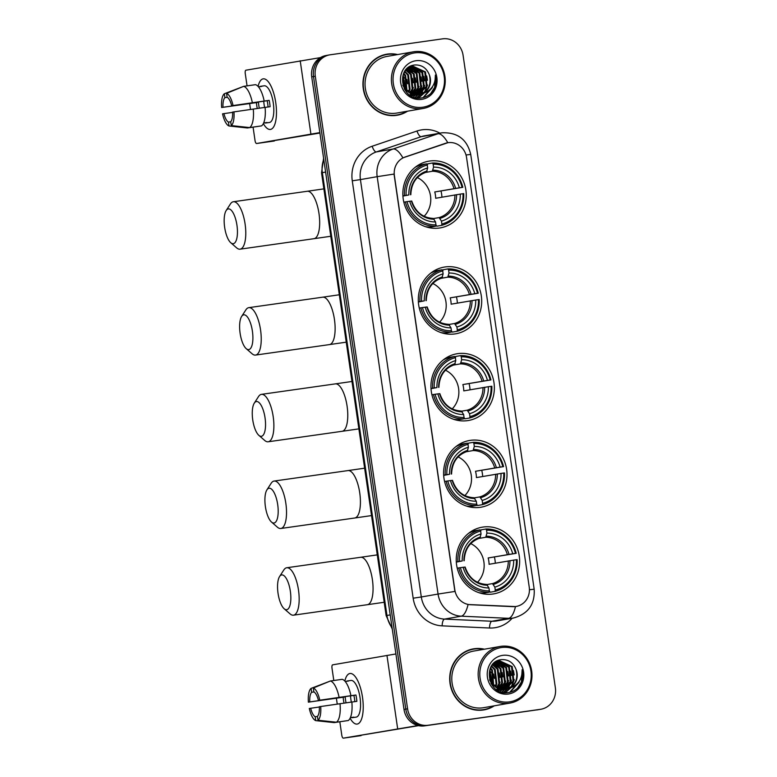 <?xml version="1.0" encoding="UTF-8"?>
<svg xmlns="http://www.w3.org/2000/svg" width="777" height="777" viewBox="0 0 777 777"><rect width="100%" height="100%" fill="white"/><g stroke="black" fill="none" stroke-linecap="round" stroke-linejoin="round"><path stroke-width="1.17" d="M483.061 527.049A33.848 31.643 80.1 0 0 482.128 527.194A33.848 31.643 80.1 0 0 456.691 565.481A33.848 31.643 80.1 0 0 492.832 594.026A33.848 31.643 80.1 0 0 493.764 593.881A33.848 31.643 80.1 0 0 519.201 555.604A33.848 31.643 80.1 0 0 483.061 527.049M445.114 266.948A33.848 31.643 80.1 0 0 444.191 267.094A33.848 31.643 80.1 0 0 418.745 305.38A33.848 31.643 80.1 0 0 454.885 333.925A33.848 31.643 80.1 0 0 455.817 333.78A33.848 31.643 80.1 0 0 481.254 295.503A33.848 31.643 80.1 0 0 445.114 266.948M457.76 353.642A33.848 31.643 80.1 0 0 456.837 353.788A33.848 31.643 80.1 0 0 431.39 392.074A33.848 31.643 80.1 0 0 467.54 420.629A33.848 31.643 80.1 0 0 468.463 420.483A33.848 31.643 80.1 0 0 493.91 382.197A33.848 31.643 80.1 0 0 457.76 353.642M470.415 440.345A33.848 31.643 80.1 0 0 469.483 440.491A33.848 31.643 80.1 0 0 444.046 478.778A33.848 31.643 80.1 0 0 480.186 507.332A33.848 31.643 80.1 0 0 481.109 507.187A33.848 31.643 80.1 0 0 506.555 468.9A33.848 31.643 80.1 0 0 470.415 440.345M429.662 161.033A33.848 31.643 80.1 0 0 428.739 161.179A33.848 31.643 80.1 0 0 403.292 199.466A33.848 31.643 80.1 0 0 439.432 228.02A33.848 31.643 80.1 0 0 440.365 227.875A33.848 31.643 80.1 0 0 465.802 189.588A33.848 31.643 80.1 0 0 429.662 161.033M448.106 142.677A17.24 16.123 80.1 0 0 447.63 142.754A17.24 16.123 80.1 0 0 445.376 143.337L405.128 157.003A17.24 16.123 80.1 0 0 394.395 175.67L454.807 589.782A17.24 16.123 80.1 0 0 470.444 604.72L512.966 606.652A17.24 16.123 80.1 0 0 516.249 606.439A17.24 16.123 80.1 0 0 529.244 587.189L466.559 157.478A17.24 16.123 80.1 0 0 448.106 142.677M397.659 54.565A30.973 28.953 80.1 0 0 387.49 54.079A30.973 28.953 80.1 0 0 386.635 54.215A30.973 28.953 80.1 0 0 363.354 89.248A30.973 28.953 80.1 0 0 396.425 115.375A30.973 28.953 80.1 0 0 397.28 115.239A30.973 28.953 80.1 0 0 407.536 111.189M484.411 649.203A30.973 28.953 80.1 0 0 474.232 648.727A30.973 28.953 80.1 0 0 473.387 648.853A30.973 28.953 80.1 0 0 450.106 683.896A30.973 28.953 80.1 0 0 483.177 710.023A30.973 28.953 80.1 0 0 484.022 709.887A30.973 28.953 80.1 0 0 494.279 705.827M328.477 55.089A19.163 17.91 80.1 0 0 327.952 55.167L326.165 55.488A19.163 17.91 80.1 0 0 311.723 76.874L404.001 709.43A19.163 17.91 80.1 0 0 424.504 725.873L538.607 709.634A19.163 17.91 80.1 0 0 539.131 709.556A19.163 17.91 80.1 0 1 538.607 709.634L426.291 725.563L540.394 709.323A19.163 17.91 80.1 0 0 540.918 709.246A19.163 17.91 80.1 0 0 555.37 687.849L463.082 55.293A19.163 17.91 80.1 0 0 442.589 38.85L330.264 54.778A19.163 17.91 80.1 0 0 329.739 54.856A19.163 17.91 80.1 0 0 315.297 76.253L407.575 708.809A19.163 17.91 80.1 0 0 428.078 725.252L540.394 709.323M404.001 709.43L405.788 709.119A19.163 17.91 80.1 0 0 426.291 725.563A19.163 17.91 80.1 0 1 405.788 709.119L313.51 76.564L405.788 709.119L407.575 708.809M327.952 55.167A19.163 17.91 80.1 0 0 313.51 76.564A19.163 17.91 80.1 0 1 327.952 55.167L329.739 54.856M529.438 589.753L534.168 589.209C535.042 604.331 528.146 613.937 513.48 618.016A25.544 23.883 -99.9 0 1 512.781 618.133A25.544 23.883 -99.9 0 1 508.614 618.327A22.348 7.77 92.6 0 0 515.472 606.565L468.065 604.525A22.348 7.77 92.6 0 1 461.237 616.18A25.544 23.883 -99.9 0 1 438.063 594.055L454.914 591.443L394.026 174.067L377.175 176.67A25.544 23.883 -99.9 0 1 393.084 149.009A22.348 7.857 71.2 0 1 402.904 157.857L447.805 142.735A22.348 7.857 71.2 0 0 437.927 133.78A25.544 23.883 -99.9 0 1 441.278 132.925A25.544 23.883 -99.9 0 1 441.977 132.809M483.129 710.023A30.973 28.953 80.1 0 0 487.703 708.643M477.263 648.785A30.973 28.953 80.1 0 0 472.494 649.028M396.377 115.384A30.973 28.953 80.1 0 0 400.951 113.996M390.52 54.147A30.973 28.953 80.1 0 0 385.751 54.39M536.82 709.945A19.163 17.91 80.1 0 0 537.344 709.867L540.918 709.246M258.09 86.422A25.544 9.071 81.9 0 1 270.017 84.246A25.544 9.071 81.9 0 1 275.748 102.583A25.544 9.071 81.9 0 1 275.417 122.358A25.544 9.071 81.9 0 1 263.354 123.592A25.544 9.071 81.9 0 0 270.396 129.438A25.544 9.071 81.9 0 0 275.748 102.583A25.544 9.071 81.9 0 0 263.228 78.846A25.544 9.071 81.9 0 0 258.09 86.422M320.435 57.615L245.911 70.202A3.195 1.136 -98.1 0 0 245.26 73.553L247.057 85.868M319.852 132.605L256.604 143.502A3.195 1.136 -98.1 0 0 256.604 143.502L319.92 133.042M274.33 140.996A3.195 1.136 81.9 0 1 274.32 140.996A3.195 1.136 81.9 0 1 274.33 140.996L256.595 143.512A3.195 1.136 -98.1 0 1 255.031 140.54L253.079 127.166M250.495 109.45L249.64 103.584M405.38 90.647A25.544 23.883 80.1 0 0 405.477 89.792M405.555 88.86A25.544 23.883 80.1 0 0 405.477 84.431M404.147 78.273A25.544 23.883 80.1 0 0 403.098 75.67M259.314 108.197A12.772 4.536 -98.1 0 1 258.799 105.429A12.772 4.536 -98.1 0 1 258.479 102.243L223.009 107.265A12.772 4.536 81.9 0 1 224.893 97.63L227.234 97.3M265.103 107.401L270.105 106.692A18.522 6.575 81.9 0 0 269.745 103.516A18.522 6.575 81.9 0 0 269.182 100.369L264.18 101.049A21.076 7.479 81.9 0 0 255.458 84.674L243.638 86.354L226.563 93.357L227.127 97.242A12.772 4.536 81.9 0 1 231.663 105.759L267.133 100.728A12.772 4.536 -98.1 0 1 267.735 103.865A12.772 4.536 -98.1 0 1 268.046 106.983M264.636 107.44A12.772 4.536 81.9 0 1 264.112 104.672A12.772 4.536 81.9 0 1 263.782 101.204M257.255 108.489A18.522 6.575 81.9 0 1 256.789 105.779A18.522 6.575 81.9 0 1 256.42 102.603L221.63 107.508A16.608 5.895 81.9 0 1 224.33 93.745L224.893 97.63M259.644 86.694A18.522 6.575 81.9 0 1 260.664 86.305L264.209 85.8A18.522 6.575 81.9 0 1 273.29 103.011A18.522 6.575 81.9 0 1 269.415 122.484L265.86 122.98A18.522 6.575 81.9 0 1 264.782 122.892L263.607 123.057M265.86 122.98A18.522 6.575 81.9 0 0 267.016 122.504L263.636 122.98M265.103 107.372A21.076 7.479 81.9 0 1 261.48 125.903L249.65 127.574L231.264 125.602L230.701 121.717A12.772 4.536 81.9 0 0 232.585 112.082L265.103 107.372M230.711 121.785L228.467 122.106L229.03 125.991L247.416 127.972L259.236 126.224M264.18 101.049L231.663 105.759M243.638 86.354A21.076 7.479 81.9 0 1 252.36 102.729M253.283 109.052A21.076 7.479 81.9 0 1 249.65 127.574M226.563 93.357A16.608 5.895 81.9 0 1 233.032 105.526M233.955 111.839A16.608 5.895 81.9 0 1 231.264 125.602M229.03 125.991A16.608 5.895 81.9 0 1 222.552 113.831L232.595 112.364M228.467 122.106A12.772 4.536 81.9 0 1 223.931 113.588M260.664 86.305A18.522 6.575 81.9 0 1 261.752 86.402L258.469 86.859M243.366 86.461L224.33 93.745M223.009 107.265L221.63 107.508M258.479 102.243L256.42 102.603M269.182 100.369L267.133 100.728M422.737 107.226A27.457 25.67 80.1 0 0 444.191 76.447A27.457 25.67 80.1 0 0 414.801 52.885A27.457 25.67 80.1 0 0 393.347 83.663A27.457 25.67 80.1 0 0 422.737 107.226M422.474 108.566A28.739 26.865 80.1 0 0 423.261 108.45A28.739 26.865 80.1 0 0 444.862 75.942A28.739 26.865 80.1 0 0 414.17 51.7A28.739 26.865 80.1 0 0 413.383 51.816A28.739 26.865 80.1 0 0 391.783 84.324A28.739 26.865 80.1 0 0 422.474 108.566M413.383 51.816L387.024 56.42A28.739 26.865 80.1 0 0 365.423 88.918A28.739 26.865 80.1 0 0 396.105 113.17A28.739 26.865 80.1 0 0 396.892 113.044L423.261 108.45M391.608 115.627A30.653 28.662 80.1 0 0 394.599 115.375A30.653 28.662 80.1 0 0 395.435 115.239L397.222 114.928A30.653 28.662 80.1 0 0 406.721 111.325M396.843 54.701A30.653 28.662 80.1 0 0 387.529 54.4A30.653 28.662 80.1 0 0 386.693 54.526A30.653 28.662 80.1 0 0 363.655 89.2A30.653 28.662 80.1 0 0 396.387 115.064A30.653 28.662 80.1 0 0 397.222 114.928M414.724 95.367L410.916 95.785M410.13 66.909L411.198 66.773M414.928 97.494L417.531 94.881L409.43 94.813M408.887 67.143L409.421 67.036M409.78 66.977L410.858 66.871M422.533 93.629A14.433 13.491 80.1 0 0 429.399 74.99C426.69 68.143 421.93 64.802 415.112 64.967C394.891 66.268 400.874 101.525 420.852 98.019C426.563 97.319 430.973 94.425 434.071 89.336C436.295 84.78 436.732 80.012 435.382 75.029C435.606 84.547 431.322 90.744 422.533 93.629L418.939 94.668C401.359 98.067 396.464 67.842 413.354 66.356L425.485 71.94L427.097 86.305L417.919 94.775M429.399 74.99C431.691 85.353 427.972 91.948 418.23 94.794L405.138 89.374L402.816 85.227M405.681 70.056L412.257 66.54M412.616 66.482L424.776 72.057L426.388 86.422L417.55 94.794M402.972 76.156L405.06 88.151M404.836 88.976L404.662 89.54M402.768 77.098L404.545 87.306M404.351 88.277L404.225 88.763M403.953 73.426L405.623 75.398L406.934 90.482M403.69 74.009L404.914 75.524L406.478 90.006M405.089 71.503L408.469 74.903L410.071 89.268L408.653 91.997M404.798 71.931L407.75 75.029L409.362 89.394L408.236 91.667M406.293 70.027L411.305 74.407L412.908 88.772L410.305 93.055M405.982 70.367L410.596 74.534L412.198 88.899L409.897 92.822M407.546 68.871L414.141 73.912L415.753 88.277L411.897 93.813M407.226 69.134L413.432 74.038L415.044 88.403L411.499 93.648M408.848 67.958L416.977 73.417L418.589 87.782L413.451 94.328M413.121 94.551L412.131 95.144M411.791 95.318L410.858 95.756M408.527 68.172L416.268 73.543L417.88 87.908L413.063 94.221L415.316 89.268M408.731 67.24L409.819 67.24M410.188 67.259L419.813 72.931L421.425 87.286L414.967 94.648M414.636 94.823L413.617 95.289M413.277 95.425L412.237 95.765M411.888 95.862L411.295 95.998M408.576 67.356L409.479 67.385M409.858 67.414L419.104 73.048L420.716 87.412L414.588 94.59M414.258 94.775L413.247 95.27M412.908 95.416L411.878 95.785M411.567 66.744L422.649 72.436L424.261 86.801L416.453 94.794M416.113 94.93L415.083 95.27M411.218 66.861L421.94 72.552L423.552 86.917L416.083 94.775M415.744 94.92L414.714 95.289M414.364 95.396L413.315 95.649M413.665 95.6L412.548 95.785M417.2 94.901L416.151 95.153M418.23 94.794L418.939 94.668M415.948 60.723A19.542 18.269 80.1 0 0 400.679 82.624A19.542 18.269 80.1 0 0 421.59 99.388A19.542 18.269 80.1 0 0 436.859 77.486A19.542 18.269 80.1 0 0 415.948 60.723M386.693 54.526L384.906 54.837A30.653 28.662 80.1 0 0 381.177 55.769M435.382 75.029L434.664 87.325L430.701 93.561M431.983 87.393L422.979 97.669M426.699 75.903L427.467 80.293M426.67 87.286L424.388 92.259M423.611 93.366L418.385 98.067M423.863 76.399L424.63 80.789M423.834 87.782L421.552 92.754M421.124 93.386L420.454 94.279M420.367 94.386L416.618 97.873M412.043 65.608L413.325 66.356M413.383 66.395L414.092 66.89M414.617 67.288L418.094 70.901M421.027 76.894L421.794 81.284M420.988 88.277L418.716 93.25M418.288 93.881L417.618 94.775M408.935 68.269L412.422 71.892M415.355 77.885L416.113 82.275M406.895 69.435L409.576 72.387M412.519 78.38L413.277 82.77M412.48 89.763L410.984 93.405M410.79 93.764L410.217 94.707M406.837 79.371L407.604 83.761M406.701 91.084L406.4 91.977M404.001 79.866L404.768 84.256M432.672 86.325L432.177 87.762L423.436 97.552M427.554 84.984L425.009 91.773M424.009 93.25L418.609 98.077M424.718 85.48L422.173 92.269M421.678 93.036L420.872 94.134M420.755 94.279L416.831 97.902M421.872 85.975L419.337 92.764M418.842 93.531L418.036 94.629M417.871 94.843L415.141 97.552M410.178 66.385L410.858 66.803M411.033 66.919L411.849 67.502M412.47 67.987L416.783 73.155M419.036 86.47L416.491 93.259M416.006 94.027L415.51 94.716M415.025 95.338L413.481 97.018M407.109 69.24L411.111 74.145M413.364 87.461L411.237 93.531M224.66 227.37A17.56 6.235 -98.1 0 0 230.74 242.715A17.56 6.235 -98.1 0 0 236.946 225.223A17.56 6.235 -98.1 0 0 226.175 210.538A17.56 6.235 -98.1 0 0 224.66 227.37M226.175 210.538L230.41 203.972A23.951 8.498 81.9 0 1 233.353 201.748A23.951 8.498 81.9 0 1 245.095 223.999A23.951 8.498 81.9 0 1 240.074 249.174A23.951 8.498 81.9 0 1 236.626 247.844L230.74 242.715M402.904 195.853L406.109 195.338A30.4 28.419 80.1 0 1 427.233 165.035L427.661 167.958A27.457 25.67 80.1 0 0 408.848 194.949L402.913 196.095M427.272 165.287L427.729 163.83L432.507 163.005L433.139 164.19A30.4 28.419 80.1 0 1 462.072 187.403L462.81 187.306A31.672 29.613 80.1 0 0 432.507 163.005M462.81 187.306L434.761 191.958L459.333 187.791A27.457 25.67 80.1 0 0 433.566 167.123L433.139 164.19M441.928 197.183A30.332 28.36 80.1 0 0 441.015 191.064M441.608 225.369A31.672 29.613 80.1 0 0 463.733 193.628L462.995 193.716A30.4 28.419 80.1 0 1 441.87 224.019L441.608 225.369L436.829 226.204L435.936 224.99M425.573 226.699A31.672 29.613 80.1 0 0 430.914 227.039L435.693 226.204L435.955 224.854A30.4 28.419 80.1 0 1 407.031 201.651L405.39 201.903A31.672 29.613 80.1 0 0 435.693 226.204M427.233 165.035L426.602 163.84L421.814 164.675A31.672 29.613 80.1 0 0 415.219 167.288M405.39 201.903L403.836 202.175M426.602 163.84A31.672 29.613 80.1 0 0 404.467 195.581M441.87 224.019L441.443 221.095A27.457 25.67 80.1 0 0 460.256 194.104L462.995 193.716M407.031 201.651L409.761 201.262A27.457 25.67 80.1 0 0 435.528 221.931L435.955 224.854M408.848 194.949L406.109 195.338M460.256 194.104L435.683 198.271A23.631 22.086 -99.9 0 0 434.761 191.958M433.576 218.551L439.083 217.589L441.443 221.095M411.538 201.078L409.761 201.262M435.528 221.931L433.245 218.424C422.698 217.793 415.53 211.995 411.742 201.029M410.819 194.716C411.324 183.149 416.54 175.612 426.456 172.086L427.661 167.958M427.068 171.018A24.563 22.96 80.1 0 0 410.528 194.736L410.615 194.755M462.072 187.403L459.333 187.791M433.566 167.123L432.323 171.251L425.204 172.494M424.125 216.268A23.631 22.086 80.1 0 0 417.375 177.593M240.112 333.275A17.56 6.235 -98.1 0 0 246.192 348.63A17.56 6.235 -98.1 0 0 252.399 331.138A17.56 6.235 -98.1 0 0 241.628 316.453A17.56 6.235 -98.1 0 0 240.112 333.275M241.628 316.453L245.862 309.887A23.951 8.498 81.9 0 1 248.805 307.653A23.951 8.498 81.9 0 1 260.548 329.904A23.951 8.498 81.9 0 1 255.526 355.079A23.951 8.498 81.9 0 1 252.078 353.758L246.192 348.63M418.356 301.767L421.561 301.243A30.4 28.419 80.1 0 1 442.686 270.94L443.113 273.863A27.457 25.67 80.1 0 0 424.291 300.854L418.366 302.01M442.715 271.192L443.181 269.745L447.96 268.91L448.591 270.105A30.4 28.419 80.1 0 1 477.525 293.308L478.263 293.22A31.672 29.613 80.1 0 0 447.96 268.91M478.263 293.22L450.213 297.863L474.786 293.696A27.457 25.67 80.1 0 0 449.019 273.028L448.591 270.105M457.371 303.098A30.332 28.36 80.1 0 0 456.458 296.979M457.061 331.284A31.672 29.613 80.1 0 0 479.186 299.533L478.447 299.631A30.4 28.419 80.1 0 1 457.323 329.934L457.061 331.284L452.282 332.109L451.388 330.905M441.025 332.614A31.672 29.613 80.1 0 0 446.367 332.954L451.146 332.119L451.408 330.769A30.4 28.419 80.1 0 1 422.484 307.566L420.843 307.809A31.672 29.613 80.1 0 0 451.146 332.119M442.686 270.94L442.055 269.755L437.266 270.581A31.672 29.613 80.1 0 0 430.672 273.193M420.843 307.809L419.289 308.08M442.055 269.755A31.672 29.613 80.1 0 0 419.92 301.495M457.323 329.934L456.895 327.01A27.457 25.67 80.1 0 0 475.709 300.019L478.447 299.631M422.484 307.566L425.213 307.177A27.457 25.67 80.1 0 0 450.981 327.845L451.408 330.769M424.291 300.854L421.561 301.243M475.709 300.019L451.136 304.186A23.631 22.086 -99.9 0 0 450.213 297.863M449.028 324.456L454.535 323.504L456.895 327.01M426.991 306.983L425.213 307.177M450.981 327.845L448.688 324.33C438.15 323.698 430.982 317.91 427.195 306.944M426.272 300.621C426.777 289.063 431.983 281.517 441.909 277.991L443.113 273.863M442.521 276.933A24.563 22.96 80.1 0 0 425.981 300.65L426.068 300.67M477.525 293.308L474.786 293.696M449.019 273.028L447.775 277.166L440.656 278.409M439.568 322.183A23.631 22.086 80.1 0 0 432.828 283.508M252.758 419.978A17.56 6.235 -98.1 0 0 258.838 435.324A17.56 6.235 -98.1 0 0 265.044 417.841A17.56 6.235 -98.1 0 0 254.273 403.156A17.56 6.235 -98.1 0 0 252.758 419.978M254.273 403.156L258.508 396.591A23.951 8.498 81.9 0 1 261.451 394.357A23.951 8.498 81.9 0 1 273.193 416.608A23.951 8.498 81.9 0 1 268.172 441.783A23.951 8.498 81.9 0 1 264.724 440.462L258.838 435.324M431.002 388.471L434.207 387.946A30.4 28.419 80.1 0 1 455.332 357.643L455.759 360.567A27.457 25.67 80.1 0 0 436.946 387.558L431.012 388.704M455.371 357.896L455.827 356.449L460.606 355.613L461.247 356.808A30.4 28.419 80.1 0 1 490.17 380.011L490.918 379.924A31.672 29.613 80.1 0 0 460.606 355.613M490.918 379.924L462.859 384.566L487.432 380.4A27.457 25.67 80.1 0 0 461.664 359.732L461.247 356.808M470.027 389.801A30.332 28.36 80.1 0 0 469.114 383.683M469.706 417.977A31.672 29.613 80.1 0 0 491.831 386.237L491.093 386.324A30.4 28.419 80.1 0 1 469.968 416.627L469.706 417.977L464.928 418.813L464.034 417.599M453.671 419.318A31.672 29.613 80.1 0 0 459.013 419.648L463.801 418.822L464.054 417.472A30.4 28.419 80.1 0 1 435.13 394.269L433.488 394.512A31.672 29.613 80.1 0 0 463.801 418.822M455.332 357.643L454.7 356.449L449.922 357.284A31.672 29.613 80.1 0 0 443.317 359.897M433.488 394.512L431.934 394.784M454.7 356.449A31.672 29.613 80.1 0 0 432.575 388.189M469.968 416.627L469.541 413.704A27.457 25.67 80.1 0 0 488.354 386.713L491.093 386.324M435.13 394.269L437.869 393.881A27.457 25.67 80.1 0 0 463.636 414.549L464.054 417.472M436.946 387.558L434.207 387.946M488.354 386.713L463.782 390.889A23.631 22.086 -99.9 0 0 462.859 384.566M461.674 411.159L467.181 410.198L469.541 413.704M439.636 393.686L437.869 393.881M463.636 414.549L461.344 411.033C450.796 410.402 443.628 404.603 439.84 393.648M438.918 387.325C439.423 375.767 444.638 368.22 454.555 364.695L455.759 360.567M455.167 363.636A24.563 22.96 80.1 0 0 438.626 387.354L438.714 387.364M490.17 380.011L487.432 380.4M461.664 359.732L460.421 363.869L453.302 365.112M452.224 408.877A23.631 22.086 80.1 0 0 445.474 370.202M265.404 506.682A17.56 6.235 -98.1 0 0 271.484 522.027A17.56 6.235 -98.1 0 0 277.69 504.535A17.56 6.235 -98.1 0 0 266.929 489.85A17.56 6.235 -98.1 0 0 265.404 506.682M266.929 489.85L271.154 483.284A23.951 8.498 81.9 0 1 274.096 481.06A23.951 8.498 81.9 0 1 285.839 503.311A23.951 8.498 81.9 0 1 280.827 528.486A23.951 8.498 81.9 0 1 277.379 527.156L271.484 522.027M443.648 475.165L446.853 474.65A30.4 28.419 80.1 0 1 467.977 444.347L468.405 447.27A27.457 25.67 80.1 0 0 449.592 474.261L443.667 475.407M468.016 444.599L468.473 443.143L473.261 442.317L473.892 443.502A30.4 28.419 80.1 0 1 502.816 466.715L503.564 466.618A31.672 29.613 80.1 0 0 473.261 442.317M503.564 466.618L475.505 471.27L500.087 467.094A27.457 25.67 80.1 0 0 474.32 446.435L473.892 443.502M482.672 476.495A30.332 28.36 80.1 0 0 481.759 470.376M482.352 504.681A31.672 29.613 80.1 0 0 504.487 472.94L503.739 473.028A30.4 28.419 80.1 0 1 482.614 503.331L482.352 504.681L477.573 505.516L476.68 504.302M466.326 506.012A31.672 29.613 80.1 0 0 471.668 506.351L476.447 505.516L476.709 504.166A30.4 28.419 80.1 0 1 447.775 480.963L446.144 481.216A31.672 29.613 80.1 0 0 476.447 505.516M467.977 444.347L467.346 443.152L462.568 443.988A31.672 29.613 80.1 0 0 455.963 446.6M446.144 481.216L444.58 481.487M467.346 443.152A31.672 29.613 80.1 0 0 445.221 474.893M482.614 503.331L482.187 500.407A27.457 25.67 80.1 0 0 501.01 473.416L503.739 473.028M447.775 480.963L450.514 480.575A27.457 25.67 80.1 0 0 476.282 501.243L476.709 504.166M449.592 474.261L446.853 474.65M501.01 473.416L476.427 477.583A23.631 22.086 -99.9 0 0 475.505 471.27M474.32 497.863L479.827 496.901L482.187 500.407M452.282 480.38L450.514 480.575M476.282 501.243L473.989 497.736C463.451 497.105 456.284 491.307 452.486 480.341M451.563 474.028C452.068 462.461 457.284 454.924 467.2 451.398L468.405 447.27M467.812 450.33A24.563 22.96 80.1 0 0 451.282 474.048L451.359 474.067M502.816 466.715L500.087 467.094M474.32 446.435L473.067 450.563L465.947 451.806M464.869 495.58A23.631 22.086 80.1 0 0 458.129 456.905M278.049 593.375A17.56 6.235 -98.1 0 0 284.139 608.731A17.56 6.235 -98.1 0 0 290.345 591.239A17.56 6.235 -98.1 0 0 279.574 576.553A17.56 6.235 -98.1 0 0 278.049 593.375M279.574 576.553L283.799 569.988A23.951 8.498 81.9 0 1 286.742 567.754A23.951 8.498 81.9 0 1 298.485 590.005A23.951 8.498 81.9 0 1 293.473 615.18A23.951 8.498 81.9 0 1 290.025 613.859L284.139 608.731M456.293 561.868L459.498 561.344A30.4 28.419 80.1 0 1 480.623 531.041L481.05 533.964A27.457 25.67 80.1 0 0 462.237 560.955L456.313 562.111M480.662 531.293L481.128 529.846L485.907 529.011L486.538 530.205A30.4 28.419 80.1 0 1 515.472 553.409L516.21 553.321A31.672 29.613 80.1 0 0 485.907 529.011M516.21 553.321L488.16 557.964L512.733 553.797A27.457 25.67 80.1 0 0 486.965 533.129L486.538 530.205M495.318 563.199A30.332 28.36 80.1 0 0 494.405 557.08M495.007 591.384A31.672 29.613 80.1 0 0 517.132 559.644L516.394 559.731A30.4 28.419 80.1 0 1 495.27 590.034L495.007 591.384L490.219 592.21L489.325 591.006M478.972 592.715A31.672 29.613 80.1 0 0 484.314 593.055L489.092 592.22L489.355 590.87A30.4 28.419 80.1 0 1 460.421 567.666L458.789 567.909A31.672 29.613 80.1 0 0 489.092 592.22M480.623 531.041L479.992 529.856L475.213 530.681A31.672 29.613 80.1 0 0 468.609 533.294M458.789 567.909L457.235 568.181M479.992 529.856A31.672 29.613 80.1 0 0 457.867 561.596M495.27 590.034L494.842 587.111A27.457 25.67 80.1 0 0 513.655 560.12L516.394 559.731M460.421 567.666L463.16 567.278A27.457 25.67 80.1 0 0 488.927 587.946L489.355 590.87M462.237 560.955L459.498 561.344M513.655 560.12L489.083 564.287A23.631 22.086 -99.9 0 0 488.16 557.964M486.975 584.557L492.482 583.605L494.842 587.111M464.928 567.084L463.16 567.278M488.927 587.946L486.635 584.43C476.097 583.799 468.929 578.01 465.132 567.045M464.209 560.722C464.714 549.164 469.93 541.618 479.856 538.092L481.05 533.964M480.458 537.033A24.563 22.96 80.1 0 0 463.927 560.751L464.015 560.771M515.472 553.409L512.733 553.797M486.965 533.129L485.722 537.266L478.593 538.51M477.515 582.284A23.631 22.086 80.1 0 0 470.775 543.609M344.833 681.07A25.544 9.071 81.9 0 1 356.76 678.894A25.544 9.071 81.9 0 1 362.5 697.231A25.544 9.071 81.9 0 1 362.169 717.006A25.544 9.071 81.9 0 1 350.106 718.23A25.544 9.071 81.9 0 0 357.148 724.077A25.544 9.071 81.9 0 0 362.5 697.231A25.544 9.071 81.9 0 0 349.971 673.494A25.544 9.071 81.9 0 0 344.833 681.07M395.911 653.952L332.663 664.84A3.195 1.136 -98.1 0 0 332.002 668.201L333.799 680.516M418.036 725.533L343.356 738.15A3.195 1.136 -98.1 0 0 343.356 738.15L418.589 725.66M361.091 735.634A3.195 1.136 81.9 0 1 361.082 735.634L343.347 738.15A3.195 1.136 -98.1 0 1 341.783 735.188L339.831 721.804M337.247 704.098L336.392 698.232M492.132 685.295A25.544 23.883 80.1 0 0 492.229 684.43M492.307 683.507A25.544 23.883 80.1 0 0 492.229 679.079M490.889 672.921A25.544 23.883 80.1 0 0 489.85 670.318M346.066 702.835A12.772 4.536 -98.1 0 1 345.542 700.067A12.772 4.536 -98.1 0 1 345.221 696.882L309.761 701.913A12.772 4.536 81.9 0 1 311.645 692.278L313.986 691.948M351.855 702.049L356.857 701.34A18.522 6.575 81.9 0 0 356.497 698.154A18.522 6.575 81.9 0 0 355.934 695.017L350.932 695.697A21.076 7.479 81.9 0 0 342.21 679.321L330.39 680.992L313.306 688.004L313.879 691.889A12.772 4.536 81.9 0 1 318.415 700.407L353.875 695.376A12.772 4.536 -98.1 0 1 354.477 698.513A12.772 4.536 -98.1 0 1 354.798 701.631M351.379 702.078A12.772 4.536 81.9 0 1 350.864 699.31A12.772 4.536 81.9 0 1 350.534 695.852M344.007 703.127A18.522 6.575 81.9 0 1 343.531 700.417A18.522 6.575 81.9 0 1 343.172 697.241L308.382 702.155A16.608 5.895 81.9 0 1 311.072 688.393L311.645 692.278M346.396 681.342A18.522 6.575 81.9 0 1 347.416 680.953L350.961 680.448A18.522 6.575 81.9 0 1 360.042 697.659A18.522 6.575 81.9 0 1 356.157 717.122L352.612 717.627A18.522 6.575 81.9 0 1 351.534 717.53L350.359 717.705M352.612 717.627A18.522 6.575 81.9 0 0 353.768 717.142L350.388 717.627M351.855 702.019A21.076 7.479 81.9 0 1 348.222 720.541L336.402 722.221L318.016 720.25L317.443 716.365A12.772 4.536 81.9 0 0 319.328 706.72L351.855 702.019M317.453 716.433L315.209 716.753L315.783 720.638L334.168 722.61L345.979 720.862M350.932 695.697L318.415 700.407M330.39 680.992A21.076 7.479 81.9 0 1 339.102 697.377M340.025 703.69A21.076 7.479 81.9 0 1 336.402 722.221M313.306 688.004A16.608 5.895 81.9 0 1 319.784 700.164M320.707 706.487A16.608 5.895 81.9 0 1 318.016 720.25M315.783 720.638A16.608 5.895 81.9 0 1 309.304 708.469L319.347 707.002M315.209 716.753A12.772 4.536 81.9 0 1 310.683 708.236M347.416 680.953A18.522 6.575 81.9 0 1 348.494 681.04L345.221 681.507M330.118 681.108L311.072 688.393M309.761 701.913L308.382 702.155M345.221 696.882L343.172 697.241M355.934 695.017L353.875 695.376M509.479 701.874A27.457 25.67 80.1 0 0 530.934 671.095A27.457 25.67 80.1 0 0 501.553 647.523A27.457 25.67 80.1 0 0 480.099 678.302A27.457 25.67 80.1 0 0 509.479 701.874M509.217 703.214A28.739 26.865 80.1 0 0 510.003 703.088A28.739 26.865 80.1 0 0 531.604 670.58A28.739 26.865 80.1 0 0 500.922 646.338A28.739 26.865 80.1 0 0 500.135 646.464A28.739 26.865 80.1 0 0 478.535 678.972A28.739 26.865 80.1 0 0 509.217 703.214M500.135 646.464L473.766 651.058A28.739 26.865 80.1 0 0 452.165 683.566A28.739 26.865 80.1 0 0 482.857 707.808A28.739 26.865 80.1 0 0 483.644 707.682L510.003 703.088M478.36 710.275A30.653 28.662 80.1 0 0 481.342 710.013A30.653 28.662 80.1 0 0 482.187 709.887L483.974 709.576A30.653 28.662 80.1 0 0 493.463 705.972M483.595 649.349A30.653 28.662 80.1 0 0 474.281 649.038A30.653 28.662 80.1 0 0 473.446 649.174A30.653 28.662 80.1 0 0 450.398 683.847A30.653 28.662 80.1 0 0 483.129 709.702A30.653 28.662 80.1 0 0 483.974 709.576M501.476 690.005L497.668 690.432M496.882 661.557L497.95 661.412M504.312 689.52L496.182 689.452M495.639 661.781L496.173 661.674M496.522 661.615L497.601 661.518M509.275 688.276A14.433 13.491 80.1 0 0 516.142 669.628C513.442 662.791 508.673 659.45 501.855 659.605C481.643 660.906 487.616 696.163 507.604 692.666C513.315 691.957 517.715 689.063 520.813 683.974C523.038 679.428 523.475 674.659 522.134 669.667C522.348 679.185 518.065 685.392 509.275 688.276L505.681 689.316C488.102 692.715 483.207 662.49 500.097 660.994L512.237 666.579L513.85 680.943L504.671 689.413M516.142 669.628C518.444 679.992 514.714 686.596 504.972 689.442L491.89 684.022L489.568 679.875M492.424 664.694L499.009 661.178M499.358 661.13L511.528 666.705L513.141 681.07L504.302 689.442M489.724 670.804L491.812 682.789M491.588 683.624L491.414 684.178M489.52 671.746L491.297 681.944M491.103 682.915L490.977 683.41M490.705 668.074L492.375 670.046L493.677 685.129M490.442 668.647L491.666 670.162L493.23 684.644M491.831 666.151L495.211 669.551L496.824 683.915L495.405 686.635M491.54 666.579L494.502 669.667L496.114 684.032L494.978 686.305M493.036 664.675L498.047 669.055L499.66 683.42L497.057 687.694M492.735 665.005L497.338 669.182L498.951 683.537L496.649 687.46M494.298 663.509L500.893 668.56L502.496 682.925L498.649 688.451M493.978 663.781L500.174 668.686L501.787 683.051L498.251 688.286M495.6 662.606L503.729 668.065L505.332 682.429L500.194 688.976M499.873 689.189L498.883 689.782M498.543 689.966L497.601 690.394M495.27 662.81L503.02 668.191L504.623 682.556L499.815 688.859L502.068 683.906M495.483 661.887L496.571 661.878M496.94 661.907L506.565 667.569L508.177 681.934L501.719 689.286M501.379 689.471L500.369 689.927M500.019 690.063L498.989 690.413M498.64 690.5L498.038 690.646M495.318 661.994L496.231 662.023M496.6 662.062L505.856 667.696L507.468 682.06L501.34 689.228M501.01 689.413L499.999 689.908M499.66 690.054L498.62 690.432M498.31 661.392L509.401 667.074L511.013 681.439L503.205 689.432M502.865 689.568L501.825 689.918M497.97 661.499L508.692 667.2L510.304 681.565L502.836 689.413M502.496 689.558L501.466 689.937M501.116 690.034L500.058 690.297M500.417 690.238L499.3 690.423M503.952 689.539L502.904 689.801M504.972 689.442L505.681 689.316M502.7 655.361A19.542 18.269 80.1 0 0 487.432 677.262A19.542 18.269 80.1 0 0 508.343 694.036A19.542 18.269 80.1 0 0 523.611 672.134A19.542 18.269 80.1 0 0 502.7 655.361M473.446 649.174L471.658 649.485A30.653 28.662 80.1 0 0 467.929 650.417M522.134 669.667L521.406 681.963L517.443 688.208M518.735 682.031L509.731 692.307M513.451 670.551L514.219 674.941M513.412 681.934L511.14 686.897M510.363 688.014L505.128 692.715M510.615 671.046L511.373 675.436M510.576 682.429L508.304 687.392M507.876 688.024L507.196 688.927M507.119 689.034L503.37 692.511M498.785 660.246L500.067 661.004M500.135 661.042L500.844 661.538M501.359 661.926L504.846 665.549M507.779 671.532L508.537 675.932M507.74 682.925L505.458 687.888M505.04 688.519L504.36 689.422M504.283 689.52L501.68 692.142M495.687 662.917L499.164 666.54M502.097 672.523L502.865 676.922M493.648 664.073L496.328 667.025M499.261 673.018L500.029 677.408M499.232 684.401L497.736 688.053M497.533 688.412L496.969 689.354M493.589 674.009L494.357 678.399M493.453 685.722L493.152 686.615M490.753 674.504L491.511 678.894M519.424 680.963L518.929 682.4L510.188 692.2M514.296 679.632L511.761 686.421M510.761 687.888L505.361 692.725M511.46 680.128L508.916 686.917M508.43 687.684L507.624 688.781M507.507 688.927L503.583 692.55M508.624 680.613L506.08 687.402M505.584 688.179L504.778 689.277M504.613 689.481L501.893 692.2M496.93 661.033L497.61 661.45M497.785 661.567L498.601 662.14M499.222 662.635L503.535 667.802M505.788 681.108L503.243 687.898M502.748 688.675L502.253 689.364M501.777 689.976L500.223 691.666M493.851 663.888L497.863 668.793M500.116 682.099L497.989 688.169M512.13 618.259A31.935 29.847 -99.9 0 1 494.706 627.758A31.935 29.847 -99.9 0 1 489.51 628.01L442.132 625.854A31.935 29.847 -99.9 0 1 413.16 598.203L352.272 180.818A31.935 29.847 -99.9 0 1 372.164 146.241L417.006 131.012A31.935 29.847 -99.9 0 1 439.928 133.158M534.168 589.209L470.736 154.438C467.142 139.423 457.575 132.207 442.064 132.799L424.524 135.839A25.544 23.883 80.1 0 0 421.173 136.694L437.927 133.78L393.084 149.009L376.33 151.933A25.544 23.883 80.1 0 0 360.421 179.594L377.175 176.67L438.063 594.055L421.309 596.979A25.544 23.883 80.1 0 0 444.483 619.094L461.237 616.18L508.614 618.327L491.86 621.25A25.544 23.883 80.1 0 0 496.017 621.056A25.544 23.883 80.1 0 0 496.717 620.94L513.48 618.016M470.736 154.438L466.015 154.982M315.297 76.253L311.723 76.874M428.078 725.252L424.504 725.873M442.132 625.854A6.391 2.224 -87.4 0 1 444.483 619.094L491.86 621.25A6.391 2.224 -87.4 0 0 489.51 628.01M417.006 131.012A6.391 2.244 -108.8 0 0 421.173 136.694L376.33 151.933A6.391 2.244 -108.8 0 1 372.164 146.241M352.272 180.818L360.421 179.594L421.309 596.979L413.16 598.203M323.756 159.343A25.544 23.883 80.1 0 0 322.348 172.649L325.612 172.076M392.278 629.059L386.14 615.637L321.532 172.815L322.348 172.649L386.956 615.471L390.209 614.898M386.14 615.637L386.956 615.471A25.544 23.883 80.1 0 0 392.103 627.835M310.897 134.042L300.204 60.732M330.788 236.266L313.966 238.694A23.951 8.498 -98.1 0 0 318.988 213.52A23.951 8.498 -98.1 0 0 307.245 191.268L323.873 188.869M440.005 218.386A24.563 22.96 80.1 0 0 456.546 194.668M411.451 201.058A24.563 22.96 80.1 0 0 434.1 219.221M439.083 217.589A23.631 22.086 80.1 0 0 454.885 194.93M455.623 188.345A24.563 22.96 80.1 0 0 432.974 170.182M453.962 188.607A23.631 22.086 80.1 0 0 432.323 171.251M346.241 342.171L329.419 344.599A23.951 8.498 -98.1 0 0 334.44 319.434A23.951 8.498 -98.1 0 0 322.698 297.183L339.326 294.774M455.458 324.291A24.563 22.96 80.1 0 0 471.998 300.573M426.903 306.973A24.563 22.96 80.1 0 0 449.553 325.136M454.535 323.504A23.631 22.086 80.1 0 0 470.328 300.835M471.076 294.26A24.563 22.96 80.1 0 0 448.426 276.097M469.405 294.522A23.631 22.086 80.1 0 0 447.775 277.166M358.887 428.875L342.065 431.303A23.951 8.498 -98.1 0 0 347.086 406.128A23.951 8.498 -98.1 0 0 335.343 383.877L351.981 381.478M468.104 410.994A24.563 22.96 80.1 0 0 484.644 387.276M439.549 393.667A24.563 22.96 80.1 0 0 462.198 411.829M467.181 410.198A23.631 22.086 80.1 0 0 482.983 387.538M483.721 380.953A24.563 22.96 80.1 0 0 461.072 362.791M482.061 381.216A23.631 22.086 80.1 0 0 460.421 363.869M371.542 515.578L354.72 518.006A23.951 8.498 -98.1 0 0 359.732 492.832A23.951 8.498 -98.1 0 0 347.989 470.58L364.627 468.181M480.759 497.698A24.563 22.96 80.1 0 0 497.29 473.98M452.204 480.371A24.563 22.96 80.1 0 0 474.844 498.533M479.827 496.901A23.631 22.086 80.1 0 0 495.629 474.242M496.367 467.657A24.563 22.96 80.1 0 0 473.727 449.494M494.706 467.919A23.631 22.086 80.1 0 0 473.067 450.563M384.188 602.272L367.366 604.7A23.951 8.498 -98.1 0 0 372.377 579.535A23.951 8.498 -98.1 0 0 360.645 557.284L377.272 554.875M493.405 584.401A24.563 22.96 80.1 0 0 509.935 560.673M464.85 567.074A24.563 22.96 80.1 0 0 487.49 585.236M492.482 583.605A23.631 22.086 80.1 0 0 508.275 560.936M509.022 554.36A24.563 22.96 80.1 0 0 486.373 536.198M507.352 554.623A23.631 22.086 80.1 0 0 485.722 537.266M397.649 728.68L386.956 655.38M321.532 172.815L323.591 158.217M313.966 238.694L240.074 249.174M307.245 191.268L233.353 201.748M329.419 344.599L255.526 355.079M322.698 297.183L248.805 307.653M342.065 431.303L268.172 441.783M335.343 383.877L261.451 394.357M354.72 518.006L280.827 528.486M347.989 470.58L274.096 481.06M367.366 604.7L293.473 615.18M360.645 557.284L286.742 567.754"/></g></svg>
